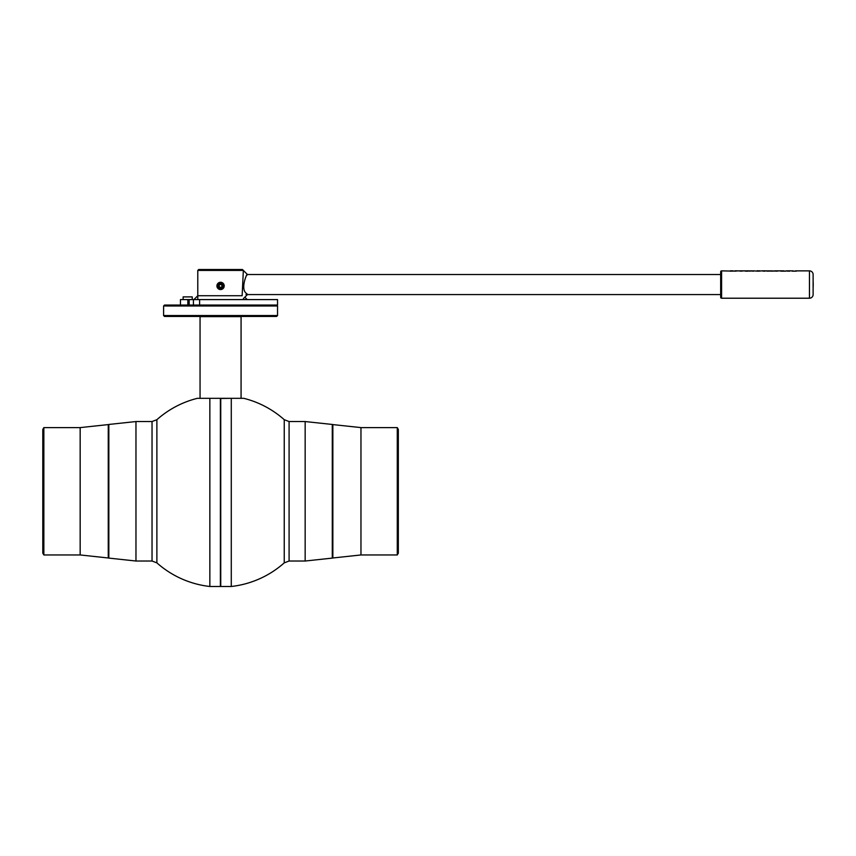 <?xml version="1.0" encoding="UTF-8"?>
<svg xmlns="http://www.w3.org/2000/svg" width="856" height="856" viewBox="0 0 856 856"><rect width="100%" height="100%" fill="white"/><g stroke="black" fill="none" stroke-linecap="round" stroke-linejoin="round"><path stroke-width="1.28" d="M284.245 562.863A95.808 95.808 0 0 1 231.281 586.488L220.741 586.488L220.741 398.318L243.746 398.318A95.808 95.808 0 0 1 284.245 419.697L284.245 562.863L289.093 561.022L305.164 561.022L305.164 421.548L289.093 421.548L289.093 561.022M397.28 554.956L397.28 427.604L398.329 429.434L398.329 553.137L397.28 554.956L360.965 554.956L360.965 427.604L397.28 427.604M231.281 586.488L231.281 398.318L220.559 398.489L220.559 586.307L220.741 398.318M200.058 398.318L200.058 316.634L241.071 316.634L240.707 316.003M209.848 398.318L209.848 586.488L220.377 586.488L220.388 398.318L197.383 398.318A95.808 95.808 0 0 0 156.883 419.697L152.036 421.548L135.965 421.548L135.965 561.022L152.036 561.022L152.036 421.548M209.848 586.488A95.808 95.808 0 0 1 156.883 562.863L156.883 419.697M43.849 491.28L43.849 554.956L80.164 554.956L80.164 427.604L43.849 427.604L43.849 491.28M43.849 427.604L42.8 429.434L42.8 553.137L43.849 554.956M277.537 315.543L276.627 316.453L164.502 316.453L163.592 315.543L277.537 315.543L277.537 305.977L163.592 305.977L164.502 305.057L199.609 305.057L193.424 305.057L193.424 299.589L180.456 299.589L180.456 305.057M199.609 299.589L277.537 299.589L277.537 305.057L199.609 305.057L199.609 299.589L193.424 299.589M193.905 299.589L197.779 295.727L242.141 295.727L243.35 270.421L242.441 269.512L198.688 269.512L197.779 270.421L197.779 299.589M720.677 274.519L247.459 274.519L243.35 270.421L197.779 270.421M720.677 294.582L245.982 294.582M246.806 275.429C248.914 269.48 238.963 289.114 246.806 293.661L247.459 294.582L243.35 298.68M743.19 270.871L739.916 270.828M731.056 270.871L733.025 270.924M735.047 271.149L733.143 271.052M731.645 270.828L733.025 270.881L731.645 270.828M731.056 270.838L732.875 270.903M737.53 270.935L736.331 270.828M735.636 270.838L734.908 271.106L736.267 271.117M757.699 270.871L759.679 270.924M761.712 270.871L759.786 271.052M758.288 270.828L759.679 270.881L758.288 270.828M757.699 270.838L759.529 270.903M778.543 270.871L775.269 270.828M809.466 298.22L809.466 270.871A3.649 3.649 0 0 1 813.114 274.519L813.114 294.582A3.649 3.649 0 0 1 809.466 298.22L721.587 298.22A0.909 0.909 0 0 1 720.677 297.31L720.677 271.791A0.909 0.909 0 0 1 721.587 270.871L733.036 271.106M731.634 271.17L730.328 271.149M741.692 271.17L738 270.871M745.266 270.871L739.188 270.871M745.266 271.149L748.24 271.149M749.46 270.871L745.993 270.828L748.358 271.106M749.46 271.149L752.617 270.871M752.916 271.149L751.119 270.828M758.288 271.17L753.58 270.871M756.972 271.149L759.679 271.106M763.028 271.149L764.804 270.871M766.73 270.871L765.189 270.871M766.73 271.149L767.458 271.106M770.785 270.871L767.458 270.871M770.785 271.149L771.513 271.106M777.034 271.17L771.513 270.871M780.576 270.871L774.541 270.871M780.833 271.149L785.669 271.149M782.662 270.871L781.731 271.149M784.77 271.149L783.807 270.881M787.531 270.871L785.904 270.871M788.847 271.149L789.692 271.149M793.138 270.871L791.008 270.871M792.239 271.149L796.315 271.149M809.466 270.871L795.395 270.871M792.314 271.106L796.219 271.106M750.124 270.871L753.58 271.149M745.993 270.871L748.112 270.871M734.908 271.149L735.636 271.106M752.916 270.871L753.58 271.106M745.266 271.106L748.112 270.828L745.993 270.838M764.986 271.149L763.028 271.106M763.145 270.871L764.258 270.838L763.145 270.871M764.258 270.838L763.723 270.881L764.258 270.838M763.873 271.106L764.986 271.106M789.542 270.924L788.965 270.924M789.917 270.871L788.59 270.871M788.965 270.871L788.43 270.838L788.965 270.871M789.692 271.106L788.43 270.913M788.29 270.871L786.985 271.106L788.847 271.106M799.033 270.871L798.455 270.892M792.164 271.106L796.358 271.106L792.164 271.106M766.73 271.106L769.79 271.106M770.785 271.106L773.845 271.106M776.66 271.117L779.463 270.828M781.731 271.106L784.77 271.106M783.229 270.945L783.807 270.828M782.662 270.828L783.208 270.945M783.764 270.828L781.132 271.106M782.694 270.828L781.271 270.838M750.231 271.106L751.996 270.828M749.46 271.106L750.124 270.828M741.307 271.117L744.11 270.828M220.741 282.277A3.649 3.649 0 0 1 224.208 286.086A3.649 3.649 0 0 1 220.388 289.563A3.649 3.649 0 0 1 216.921 285.744A3.649 3.649 0 0 1 220.741 282.277M220.709 282.887A3.028 3.028 0 0 1 223.587 286.065A3.028 3.028 0 0 1 220.42 288.943A3.028 3.028 0 0 1 217.542 285.776A3.028 3.028 0 0 1 220.709 282.887M222.838 285.893A2.279 2.279 0 0 0 220.538 283.636A2.279 2.279 0 0 0 218.28 285.947A2.279 2.279 0 0 0 220.591 288.194A2.279 2.279 0 0 0 222.838 285.893M217.831 285.947A2.739 2.739 0 0 1 220.538 283.186A2.739 2.739 0 0 1 223.298 285.883A2.739 2.739 0 0 1 220.591 288.654A2.739 2.739 0 0 1 217.831 285.947M219.789 287.295L221.372 287.274L222.143 285.904L221.34 284.545L219.757 284.556L218.986 285.936L219.789 287.295M183.131 296.893L192.247 296.893L183.131 296.893L183.131 299.589M332.289 558.101L332.856 557.984L332.856 424.587L332.289 424.458L332.289 558.101L305.164 561.022M80.164 427.604L108.263 424.587L108.263 557.984L108.83 558.101L108.83 424.458L135.965 421.548M189.176 305.057L189.176 299.589M721.587 298.22L721.587 270.871M284.245 419.697L289.093 421.548M332.856 557.984L360.965 554.956M332.856 424.587L360.965 427.604M332.289 424.458L305.164 421.548M200.058 316.634L200.422 316.003M241.071 398.318L241.071 316.634M108.83 558.101L135.965 561.022M108.263 557.984L80.164 554.956M108.263 424.587L108.83 424.458M156.883 562.863L152.036 561.022M276.627 305.057L277.537 305.977M163.592 315.543L163.592 305.977M187.839 305.057L187.839 299.589M244.977 297.353L247.224 299.589M730.328 270.828L733.111 270.828M734.908 270.828L737.423 270.828M756.972 270.828L759.754 270.828M762.097 270.828L762.771 270.828M764.098 270.828L764.804 270.828M787.916 270.828L788.59 270.828M789.917 270.828L790.623 270.828M780.651 270.828L781.293 270.828M813.114 288.001A66.094 66.094 0 0 0 813.114 281.1M192.247 296.893L192.247 299.589"/></g></svg>
